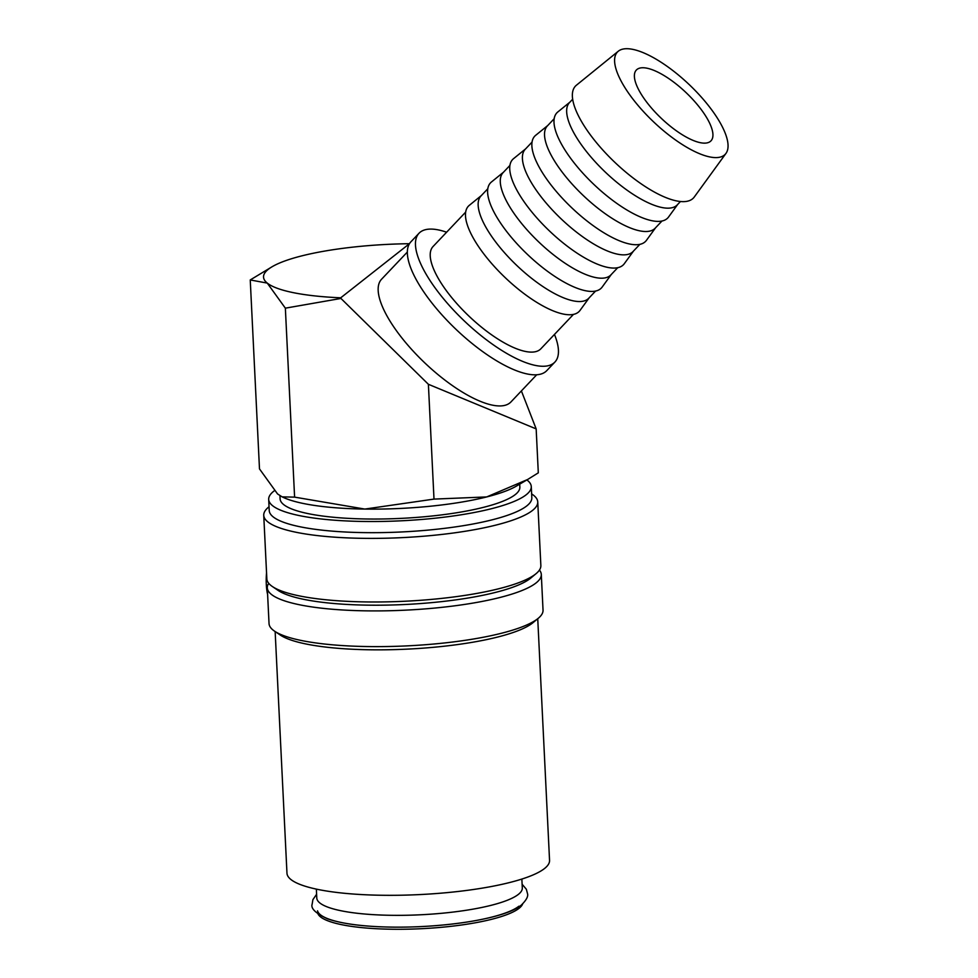 <?xml version="1.0" encoding="UTF-8"?>
<svg xmlns="http://www.w3.org/2000/svg" width="978" height="978" viewBox="0 0 978 978"><rect width="100%" height="100%" fill="white"/><g stroke="black" fill="none" stroke-linecap="round" stroke-linejoin="round"><path stroke-width="1.47" d="M518.902 906.215A102.873 21.785 177.2 0 1 408.67 927.034A102.873 21.785 177.2 0 1 317.52 910.836M274.207 490.87A131.455 27.836 -2.8 0 0 273.754 491.213A131.455 27.836 -2.8 0 0 268.681 499.416L269.231 510.577A131.455 27.836 -2.8 0 0 382.936 532.582A131.455 27.836 -2.8 0 0 526.751 505.932A131.455 27.836 -2.8 0 0 531.824 497.729L531.274 486.579A131.455 27.836 -2.8 0 0 526.885 479.917M268.681 499.416A131.455 27.836 -2.8 0 0 382.386 521.433A131.455 27.836 -2.8 0 0 526.201 494.77A131.455 27.836 -2.8 0 0 531.274 486.579M269.048 506.738L268.473 507.215A137.165 29.047 -2.8 0 0 263.742 515.32A137.165 29.047 -2.8 0 0 382.386 538.291A137.165 29.047 -2.8 0 0 532.448 510.479A137.165 29.047 -2.8 0 0 537.741 501.91A137.165 29.047 -2.8 0 0 532.24 494.306L531.629 493.89M263.742 515.32L266.847 578.915A137.165 29.047 -2.8 0 0 272.361 586.519A137.165 29.047 -2.8 0 0 404.232 601.274A137.165 29.047 -2.8 0 0 535.565 574.074A137.165 29.047 -2.8 0 0 536.115 573.621A137.165 29.047 -2.8 0 0 540.858 565.516L537.741 501.91M272.361 586.519L278.058 590.394A131.455 27.836 -2.8 0 0 404.427 604.526A131.455 27.836 -2.8 0 0 530.296 578.463A131.455 27.836 -2.8 0 0 530.834 578.022L536.115 573.621M268.987 583.634L268.07 584.392A137.165 29.047 -2.8 0 0 267.287 587.839A137.165 29.047 -2.8 0 0 385.931 610.81A137.165 29.047 -2.8 0 0 535.993 582.998A137.165 29.047 -2.8 0 0 541.299 574.441A137.165 29.047 -2.8 0 0 539.44 570.064M267.287 587.839L269.036 623.548A137.165 29.047 -2.8 0 0 274.537 631.152A137.165 29.047 -2.8 0 0 406.408 645.908A137.165 29.047 -2.8 0 0 537.741 618.707A137.165 29.047 -2.8 0 0 538.303 618.255A137.165 29.047 -2.8 0 0 543.034 610.15L541.299 574.441M274.537 631.152L280.234 635.015A131.455 27.836 -2.8 0 0 406.616 649.16A131.455 27.836 -2.8 0 0 532.472 623.096A131.455 27.836 -2.8 0 0 533.01 622.656L538.303 618.255M275.148 631.568L286.97 873.207A131.455 27.836 -2.8 0 0 400.674 895.225A131.455 27.836 -2.8 0 0 544.477 868.562A131.455 27.836 -2.8 0 0 549.55 860.371L537.741 618.732M267.605 594.441A22.861 6.381 -89.2 0 1 266.297 584.233A22.861 6.381 -89.2 0 1 266.554 572.79M576.494 85.147A81.321 28.215 43.5 0 0 576.372 85.245A81.321 28.215 43.5 0 0 612.228 159.817A81.321 28.215 43.5 0 0 692.4 198.962A81.321 28.215 43.5 0 0 694.282 197.006L725.994 153.363A74.304 25.783 43.5 0 0 689.197 84.585A74.304 25.783 43.5 0 0 618.365 51.162A74.304 25.783 43.5 0 0 618.267 51.247A74.304 25.783 43.5 0 0 651.018 119.389A74.304 25.783 43.5 0 0 724.282 155.147A74.304 25.783 43.5 0 0 725.994 153.363M572.631 99.267L569.465 102.617A74.304 25.783 43.5 0 0 604.294 171.138A74.304 25.783 43.5 0 0 676.336 205.722A74.304 25.783 43.5 0 0 677.302 204.842L680.48 201.492M557.863 111.932A76.406 26.504 43.5 0 0 557.753 112.018A76.406 26.504 43.5 0 0 591.445 182.091A76.406 26.504 43.5 0 0 666.776 218.864A76.406 26.504 43.5 0 0 668.549 217.03L677.705 204.414M554.147 118.766L547.338 125.954A74.304 25.783 43.5 0 0 582.167 194.475A74.304 25.783 43.5 0 0 654.209 229.06A74.304 25.783 43.5 0 0 655.187 228.18L661.996 220.991M535.736 135.27A76.406 26.504 43.5 0 0 535.626 135.355A76.406 26.504 43.5 0 0 569.318 205.429A76.406 26.504 43.5 0 0 644.649 242.202A76.406 26.504 43.5 0 0 646.421 240.368L655.59 227.752M532.02 142.116L525.21 149.292A74.304 25.783 43.5 0 0 560.039 217.813A74.304 25.783 43.5 0 0 632.094 252.41A74.304 25.783 43.5 0 0 633.059 251.517L639.869 244.341M513.621 158.607A76.406 26.504 43.5 0 0 513.511 158.693A76.406 26.504 43.5 0 0 547.191 228.766A76.406 26.504 43.5 0 0 622.521 265.551A76.406 26.504 43.5 0 0 624.294 263.718L633.463 251.101M509.893 165.453L503.083 172.641A74.304 25.783 43.5 0 0 537.912 241.163A74.304 25.783 43.5 0 0 609.966 275.747A74.304 25.783 43.5 0 0 610.932 274.867L617.741 267.679M491.494 181.957A76.406 26.504 43.5 0 0 491.384 182.042A76.406 26.504 43.5 0 0 525.064 252.116A76.406 26.504 43.5 0 0 600.406 288.889A76.406 26.504 43.5 0 0 602.167 287.055L611.336 274.439M487.777 188.791L480.956 195.979A74.304 25.783 43.5 0 0 515.785 264.5A74.304 25.783 43.5 0 0 587.839 299.085A74.304 25.783 43.5 0 0 588.805 298.204L595.614 291.016M469.367 205.294A76.406 26.504 43.5 0 0 469.257 205.38A76.406 26.504 43.5 0 0 502.936 275.454A76.406 26.504 43.5 0 0 578.279 312.226A76.406 26.504 43.5 0 0 580.04 310.393L589.208 297.777M465.65 212.128L433.022 246.554A74.304 25.783 43.5 0 0 467.851 315.075A74.304 25.783 43.5 0 0 539.905 349.659A74.304 25.783 43.5 0 0 540.871 348.779L573.487 314.366M554.893 362.068L546.775 370.625A93.619 32.482 -136.5 0 1 545.553 371.738A93.619 32.482 -136.5 0 1 454.77 328.156A93.619 32.482 -136.5 0 1 410.894 241.823L419 233.265A93.619 32.482 43.5 0 0 462.887 319.598A93.619 32.482 43.5 0 0 553.67 363.18A93.619 32.482 43.5 0 0 554.893 362.068A93.619 32.482 43.5 0 0 554.465 334.439M446.616 232.214A93.619 32.482 43.5 0 0 420.222 232.153A93.619 32.482 43.5 0 0 419 233.265M407.313 252.079L381.53 279.268A89.157 30.929 43.5 0 0 423.327 361.493A89.157 30.929 43.5 0 0 509.782 402.997A89.157 30.929 43.5 0 0 510.944 401.946L536.726 374.745M409.452 243.705A125.734 26.626 -2.8 0 0 301.86 255.857A125.734 26.626 -2.8 0 0 272.226 266.664L250.246 279.952L267.263 283.094A125.734 26.626 -2.8 0 0 340.735 297.801L409.44 243.718M272.226 266.664A125.734 26.626 -2.8 0 0 268.388 269.243A125.734 26.626 -2.8 0 0 267.263 283.094L285.356 308.168L340.955 298.449L340.735 297.801M282.153 496.873L283.51 497.509A125.734 26.626 -2.8 0 0 364.831 509.073L294.598 497.13L282.153 496.873L277.581 493.976L259.488 468.902L250.246 279.952M521.384 390.931L536.164 428.902L538.303 472.839L527.594 479.513L486.689 496.934A125.734 26.626 -2.8 0 0 516.335 486.127L527.594 479.513M519.709 484.134L519.856 487.13A120.025 25.416 177.2 0 1 515.223 494.623A120.025 25.416 177.2 0 1 383.914 518.951A120.025 25.416 177.2 0 1 280.099 498.853L279.952 495.675M316.359 889.124L316.786 898.048A102.873 21.785 -2.8 0 0 405.772 915.274A102.873 21.785 -2.8 0 0 518.328 894.418A102.873 21.785 -2.8 0 0 522.301 887.987L521.861 879.063M636.996 69.45A51.443 17.848 -136.5 0 1 686.886 93.399A51.443 17.848 -136.5 0 1 710.994 140.832A51.443 17.848 -136.5 0 1 710.321 141.443A51.443 17.848 -136.5 0 1 660.443 117.507A51.443 17.848 -136.5 0 1 636.336 70.061A51.443 17.848 -136.5 0 1 636.996 69.45M522.631 903.978A102.873 21.785 177.2 0 1 519.012 908.354A102.873 21.785 177.2 0 1 411.212 929.1A102.873 21.785 177.2 0 1 318.021 913.978M536.164 428.902L428.388 384.293L340.955 298.449M364.831 509.073A125.734 26.626 -2.8 0 0 486.689 496.934L434 499.098L364.831 509.073M434 499.098L428.388 384.293M294.598 497.13L285.356 308.168M522.105 884.222L526.335 889.234L527.521 893.66C528.364 896.423 526.274 900.261 521.25 905.151C504.966 918.562 446.408 927.67 393.621 927.132C364.598 926.789 342.557 924.014 327.483 918.807C315.711 913.342 310.601 908.464 312.153 904.185L312.887 899.674L316.603 894.271M618.267 51.247L576.372 85.245M569.868 102.189L557.753 112.018M547.741 125.526L535.626 135.355M525.614 148.876L513.511 158.693M503.487 172.214L491.384 182.042M481.359 195.551L469.257 205.38"/></g></svg>
